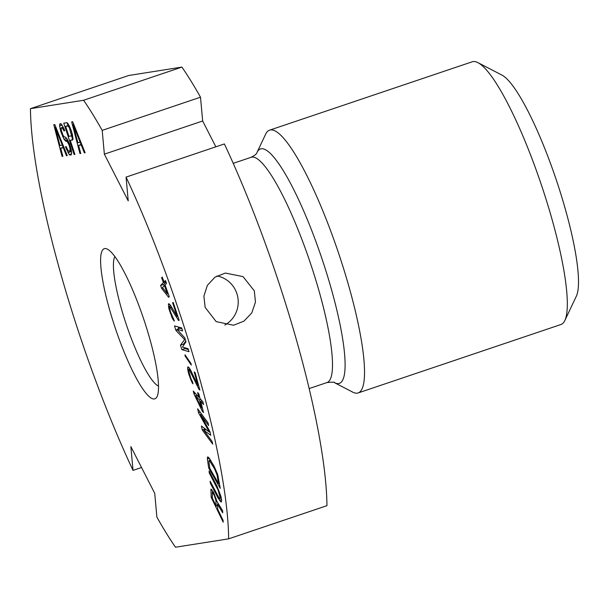 <?xml version="1.0" encoding="UTF-8"?>
<svg xmlns="http://www.w3.org/2000/svg" width="609" height="609" viewBox="0 0 609 609"><rect width="100%" height="100%" fill="white"/><g stroke="black" fill="none" stroke-linecap="round" stroke-linejoin="round"><path stroke-width="0.91" d="M564.863 320.479L576.403 296.065A118.846 22.366 -108.6 0 0 557.448 183.385A118.846 22.366 71.4 0 0 501.824 75.029L477.852 62.605A138.646 26.096 71.4 0 1 542.756 189.011A138.646 26.096 -108.6 0 1 564.863 320.479A138.646 26.096 -108.6 0 1 560.95 324.513L358.199 392.927A138.646 26.096 -108.6 0 0 339.997 257.432A138.646 26.096 71.4 0 0 269.536 130.181L472.295 61.768A138.646 26.096 71.4 0 1 477.852 62.605M233.224 163.341L251.075 157.32C254.874 155.348 256.815 153.803 256.899 152.669L256.899 152.669A123.68 23.271 71.4 0 1 323.242 262.578A123.68 23.271 71.4 0 1 334.516 382.696L352.634 392.089A138.646 26.096 -108.6 0 0 358.199 392.927M256.899 152.669L265.623 134.216A138.646 26.096 71.4 0 1 269.536 130.181M200.506 97.204L202.66 120.993L104.36 154.161L102.198 130.372L200.506 97.204A270.701 50.943 71.4 0 0 181.901 67.097L128.758 75.486L30.45 108.661A270.701 50.943 -108.6 0 0 133.021 470.392L141.547 467.522M224.378 143.937A270.701 50.943 71.4 0 1 326.942 505.676L228.641 538.843A270.701 50.943 -108.6 0 0 126.071 177.105L224.378 143.937M215.852 146.815L202.66 120.993M126.071 177.105L128.225 200.894L104.36 154.161M102.198 130.372A270.701 50.943 -108.6 0 0 83.593 100.264L181.901 67.097M254.296 290.82L255.46 302.094L251.791 312.889L244.003 321.11L233.597 325.236L216.195 321.636L205.142 307.4L203.893 296.141L207.364 285.377L214.977 277.186L225.36 273.06L243.037 276.615L254.296 290.82M133.021 470.392L130.859 446.61L154.732 493.336L156.886 517.125A270.701 50.943 -108.6 0 0 175.499 547.232L228.641 538.843M30.45 108.661L83.593 100.264M104.679 248.563A79.231 14.913 -108.6 0 0 114.614 326.104A79.231 14.913 -108.6 0 0 154.412 398.933A79.231 14.913 -108.6 0 0 157.114 396.512A79.231 14.913 -108.6 0 0 143.671 318.987A79.231 14.913 -108.6 0 0 107.39 249.157A79.231 14.913 -108.6 0 0 104.679 248.563M217.725 509.253L217.459 504.123L222.719 512.816L222.605 510.707L216.85 501.253L213.394 491.965L210.958 489.088L211.163 497.309L223.206 522.172L223.107 520.36L217.725 509.253M216.888 485.936L209.062 470.955L209.275 473.003L218.151 490.26L220.131 497.591L219.621 498.535L218.936 497.766L210.128 481.194L210.341 483.241L218.174 498.223L221.212 502.113L221.646 500.491L221.067 496.936L216.888 485.936M207.372 459.026L208.712 468.1L220.268 488.357L217.695 474.594L214.109 466.342L209.245 458.097L207.608 456.917L207.372 459.026L209.405 458.341M200.437 414.417L208.643 425.569L208.065 422.912L197.636 408.753L198.504 412.735L209.275 432.017L201.404 425.988L202.272 429.969L212.701 444.128L212.115 441.472L203.908 430.327L210.767 435.29L209.998 431.751L200.437 414.417L201.533 414.051M193.959 393.871L202.264 411.174L203.49 412.537L200.711 401.354L203.573 404.528L202.873 401.734L200.011 398.56L198.854 393.901L197.628 392.539L198.785 397.197L193.266 391.077L193.959 393.871L195.36 393.399M198.93 389.235L199.866 390.026L195.131 372.7L194.202 371.909L197.879 385.383L190.488 369.876L188.79 367.326L187.8 366.854L187.732 369.754L188.866 374.413L192.139 382.734L193.015 383.853L192.36 381.447L190.769 378.25L188.935 371.513L188.912 370.386L189.209 369.899L189.582 370.211L198.93 389.235L199.585 389.014M185.007 354.781L185.083 356.037L191.226 365.042L191.142 363.786L185.007 354.781M176.937 329.294L182.609 330.923L181.688 327.962L174.486 325.884L175.864 330.337L184.603 339.601L180.47 345.166L181.847 349.612L189.049 351.682L188.128 348.721L182.456 347.084L185.981 341.801L184.755 337.843L176.937 329.294L180.013 328.259L181.954 328.814M178.544 320.479L179.183 320.311L173.222 302.498L172.583 302.673L177.219 316.52L170.261 304.896L168.609 303.724L168.822 308.512L172.553 318.834L174.41 321.034L170.49 311.838L169.553 307.781L169.858 306.624L178.544 320.479L179.168 320.265M161.644 288.392L168.632 297.291L169.249 296.659L165.054 284.921L166.501 283.444L165.45 280.513L164.004 281.982L162.253 277.095L161.636 277.727L163.387 282.614L160.593 285.454L161.644 288.392L162.816 287.996M54.81 124.586L53.775 124.754L62.065 156.406L62.841 156.285L60.717 148.208L63.306 147.797L66.472 155.714L67.249 155.592L54.81 124.586M63.975 130.859L64.76 130.737L63.968 128.758L61.517 124.236L60.649 123.665L60.002 123.772L59.621 125.934L60.74 131.369L64.029 139.263L65.726 141.098L67.249 141.562L69 144.79L70.058 148.832L69.814 150.979L68.779 151.139L68.041 150.552L66.198 146.64L65.422 146.761L69.228 154.572L71.139 154.975L71.641 152.79L71.276 150.042L69.555 144.006L67.013 138.791L65.186 136.979L64.409 137.101L62.971 135.221L61.205 129.892L61.319 127.768L62.095 127.646L63.975 130.859L64.706 130.608M70.979 129.755L67.736 123.246L66.868 122.683L63.755 123.178L74.115 154.503L74.892 154.382L70.263 140.382L72.6 140.017L73.027 139.248L72.395 134.437L70.979 129.755M72.699 121.762L71.664 121.929L79.954 153.582L80.731 153.46L78.599 145.384L81.195 144.972L84.362 152.889L85.138 152.768L72.699 121.762M215.891 500.347L216.187 506.079L212.351 498.147L212.259 492.034L214.261 495.361L215.891 500.347L216.568 500.118M209.854 468.42L208.849 461.614L209.199 460.259L214.444 468.61L216.994 474.761L218.464 483.5L209.854 468.42M201.45 407.908L195.596 395.683L199.486 399.991L201.45 407.908L202.272 407.634M167.406 293.865L162.474 287.547L164.438 285.552L167.406 293.865L168.16 293.607M55.175 127.334L62.293 145.148L59.964 145.521L55.175 127.334L55.83 127.121M72.6 135.594L68.946 136.386L65.635 126.39L68.101 125.994L69.411 127.898L72.6 139.598M73.065 124.51L80.182 142.323L77.853 142.696L73.065 124.51L73.712 124.297M114.842 256.579A69.327 13.048 -108.6 0 0 126.398 324.81A69.327 13.048 -108.6 0 0 158.546 386.098M217.459 504.123L218.403 503.803M211.163 497.309L212.282 496.936M210.783 490.07L211.856 489.712M205.469 429.101L205.88 429.665M184.656 347.716L184.923 348.576L188.394 349.574M185.768 341.124L183.537 344.123L183.819 345.037M178.209 326.957L178.749 328.685M165.998 282.043L163.669 284.418L164.171 285.819M60.717 148.208L63.861 147.157M62.445 145.102L63.054 147.416M70.575 150.72L71.611 152.532M62.925 126.619L63.001 127.205M67.051 122.805L67.972 125.599M65.635 126.39L68.984 125.309M78.599 145.384L81.751 144.333M80.335 142.278L80.944 144.592M216.187 506.079L217.542 505.622M215.586 498.916L216.18 498.71M215.046 497.249L215.594 497.066M214.261 495.361L214.87 495.155M213.493 493.777L214.162 493.549M212.739 492.491L213.523 492.224M212.259 492.034L213.241 491.707M220.344 501.55L221.607 501.123M219.4 500.301L221.547 499.57M218.174 498.223L219.073 497.918M210.341 483.241L211.072 482.998M220.016 498.474L221.288 498.048M220.131 497.591L221.136 497.256M219.986 496.228L220.801 495.954M219.59 494.379L220.26 494.15M218.981 492.392L219.575 492.186M218.151 490.26L218.753 490.055M217.101 487.984L217.748 487.763M209.275 473.003L209.998 472.759M208.712 468.1L209.755 467.742M207.342 457.572L208.438 457.199M218.464 483.5L219.506 483.15M217.459 476.702L218.25 476.436M216.994 474.761L217.672 474.525M216.332 472.759L216.941 472.561M215.479 470.711L216.111 470.498M214.444 468.61L215.137 468.374M210.752 462.147L211.559 461.873M209.823 460.8L210.767 460.48M209.199 460.259L210.402 459.856M203.908 430.327L206.101 429.589M202.272 429.969L205.271 428.949M209.275 432.017L209.998 431.766M198.504 412.735L200.155 412.179M202.264 411.174L203.079 410.892M198.785 397.197L199.607 396.923M200.711 401.354L202.104 400.882M195.596 395.683L196.996 395.211M199.486 399.991L200.879 399.519M190.587 371.81L191.295 371.566M189.582 370.211L190.503 369.899M189.209 369.899L190.29 369.526M192.139 382.734L192.665 382.559M190.868 380.176L191.515 379.963M189.97 377.938L190.602 377.725M188.866 374.413L189.521 374.192M188.341 372.487L189.079 372.236M187.732 369.754L189.985 369.001M187.58 368.148L189.049 367.653M197.879 385.383L198.534 385.162M185.083 356.037L185.715 355.831M181.847 349.612L184.923 348.576M180.47 345.166L183.537 344.123M184.603 339.601L185.235 339.388M175.864 330.337L177.409 329.812M170.703 307.476L171.616 307.164M173.732 320.677L174.227 320.509M172.553 318.834L173.535 318.499M171.639 316.924L172.339 316.688M170.345 313.49L170.977 313.277M169.683 311.511L170.337 311.29M168.822 308.512L169.622 308.238M168.411 306.464L170.726 305.68M168.267 304.348L169.439 303.952M177.219 316.52L177.843 316.307M160.593 285.454L163.669 284.418M163.387 282.614L165.899 281.769M161.636 277.727L162.39 277.468M164.004 281.982L165.77 281.388M164.438 285.552L165.191 285.294M66.472 155.714L67.196 155.462M63.306 147.797L64.021 147.553M62.065 156.406L62.803 156.155M62.293 145.148L62.971 144.919M63.405 129.542L64.173 129.283M62.712 128.255L63.58 127.959M62.095 127.646L63.237 127.266M61.319 127.768L63.176 127.144M70.096 155.135L71.261 154.747M69.228 154.572L71.588 153.78M67.919 152.676L70.994 151.641M66.427 149.403L67.264 149.121M69.814 150.979L71.337 150.461M70.111 150.225L71.23 149.852M70.058 148.832L70.933 148.535M69.654 146.792L70.393 146.541M69 144.79L69.73 144.546M68.079 142.833L68.924 142.552M67.249 141.562L68.315 141.204M66.51 140.976L67.934 140.496M65.726 141.098L67.873 140.375M64.988 140.519L67.492 139.674M64.029 139.263L66.685 138.365M62.628 136.682L63.686 136.325M61.623 134.033L62.392 133.774M60.74 131.369L61.524 131.102M59.986 128.682L61.205 128.271M59.621 125.934L62.057 125.111M59.697 124.518L61.182 124.015M70.263 140.382L72.89 139.499M74.115 154.503L74.854 154.252M71.573 135.267L72.486 134.962M71.39 133.896L72.182 133.63M70.865 131.871L71.596 131.628M70.202 129.877L70.926 129.626M69.411 127.898L70.126 127.654M68.71 126.603L69.487 126.337M68.101 125.994L69.152 125.644M84.362 152.889L85.085 152.638M81.195 144.972L81.91 144.729M79.954 153.582L80.692 153.331M80.182 142.323L80.86 142.095M224.79 325.061A26.408 25.921 81 0 0 236.871 293.568A26.408 25.921 81 0 0 217.01 275.93M251.075 157.32A118.846 22.366 71.4 0 1 311.473 266.384A118.846 22.366 71.4 0 1 327.071 382.528C332.849 382.026 335.331 382.079 334.516 382.696L334.516 382.696M309.212 388.55L327.071 382.528"/></g></svg>
